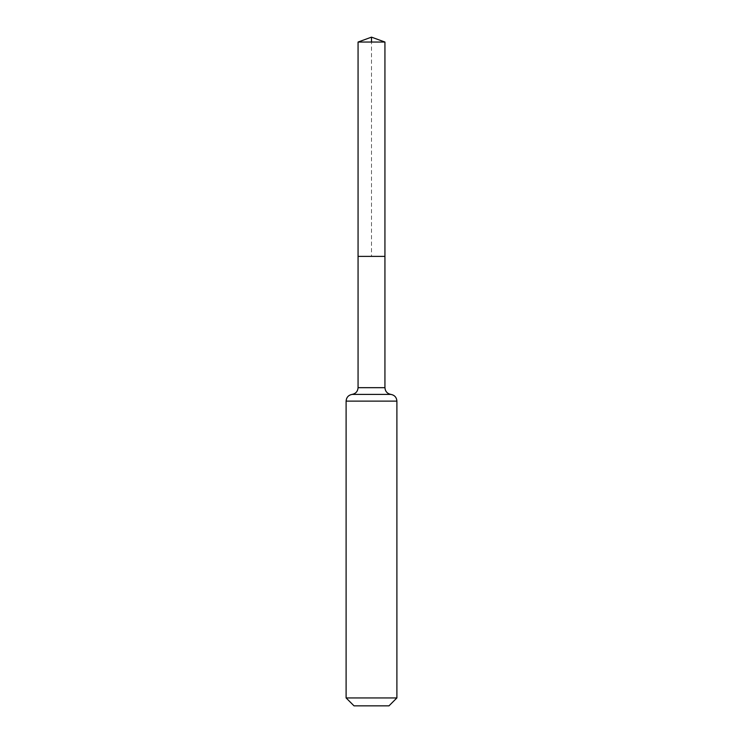 <?xml version="1.0" encoding="UTF-8"?>
<svg xmlns="http://www.w3.org/2000/svg" width="743" height="743" viewBox="0 0 743 743"><rect width="100%" height="100%" fill="white"/><g stroke="black" fill="none" stroke-linecap="round" stroke-linejoin="round"><path stroke-width="0.56" stroke-dasharray="3.71 2.79" d="M358.061 256.381L384.939 256.381L358.061 256.381L371.5 256.381L371.5 42.045M388.979 705.85L354.021 705.85M396.892 697.937L346.108 697.937M358.061 42.045L384.939 42.045M384.939 387.679L358.061 387.679M396.892 401.127L346.108 401.127M390.92 394.403L352.08 394.403"/><path stroke-width="1.11" d="M358.061 387.679L358.061 256.381L384.939 256.381L358.061 256.381L358.061 42.045L384.939 42.045L384.939 387.679L358.061 387.679C357.764 391.422 355.767 393.669 352.08 394.403L390.92 394.403C387.233 393.669 385.236 391.422 384.939 387.679M346.108 697.937L396.892 697.937L388.979 705.85L354.021 705.85L346.108 697.937L346.108 401.127C346.405 397.375 348.402 395.137 352.08 394.403M358.061 42.045L371.5 37.15L384.939 42.045M371.5 42.045L371.5 37.15L358.061 42.045L358.061 256.381M346.108 401.127L396.892 401.127C396.595 397.375 394.598 395.137 390.92 394.403M396.892 697.937L396.892 401.127"/></g></svg>

